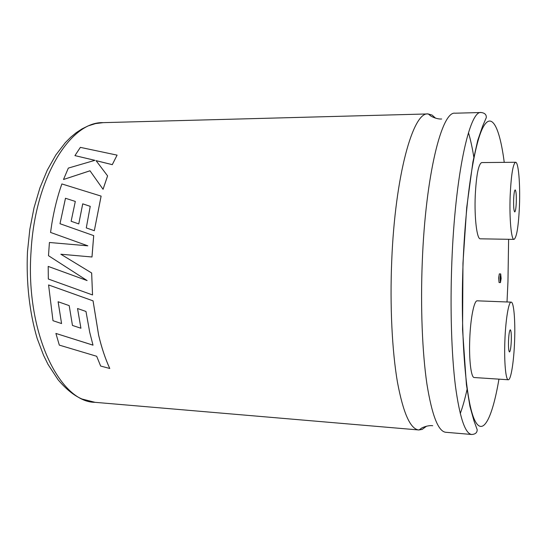 <?xml version="1.0" encoding="UTF-8"?>
<svg xmlns="http://www.w3.org/2000/svg" width="547" height="547" viewBox="0 0 547 547"><rect width="100%" height="100%" fill="white"/><g stroke="black" fill="none" stroke-linecap="round" stroke-linejoin="round"><path stroke-width="0.82" d="M426.585 426.161L422.14 429.422L418.811 429.969C410.353 429.115 403.221 413.122 397.416 381.997C392.096 350.914 389.833 305.739 391.727 260.83C395.098 175.218 413.149 111.588 428.034 113.933L432.048 115.055L435.576 118.186M500.902 278.389L500.642 275.722L500.225 278.108L500.491 280.782L500.902 278.389M499.979 278.006L500.437 282.587L501.141 278.491L500.69 273.917L499.979 278.006M500.69 273.917L499.329 273.876L498.618 277.965L499.076 282.539L500.437 282.587M508.512 340.897C508.847 334.114 509.448 330.415 510.31 329.793C511.124 330.511 511.445 334.19 511.288 340.843C510.96 347.591 510.358 351.297 509.483 351.96C508.676 351.277 508.354 347.584 508.512 340.897M514.604 340.781C513.92 361.273 510.953 380.261 508.279 379.762C505.743 380.131 504.06 361.936 504.874 340.966C505.599 319.728 508.662 301.493 511.178 302.135C513.831 301.93 515.383 320.521 514.604 340.781M511.178 302.135L477.264 300.823C474.146 300.159 470.488 318.156 469.757 339.133C468.895 359.844 471.111 377.854 474.242 377.533L508.279 379.762M516.286 202.315C516.45 194.958 516.081 190.821 515.185 189.905C514.433 190.37 513.913 193.576 513.64 199.505C513.483 206.916 513.852 211.06 514.741 211.928C515.5 211.429 516.019 208.229 516.286 202.315M93.004 345.13L55.897 333.438L93.011 345.164L89.729 332.344L85.982 311.469L77.53 308.508L80.922 328.234L77.53 308.508M55.897 333.438L59.322 345.123L96.682 356.282L100.655 366.052L109.783 368.48C105.339 358.811 101.626 347.721 98.651 335.208L93.065 300.85L48.58 284.953L52.991 320.699L61.565 323.557L58.132 301.746L69.202 305.623L72.464 325.444L80.922 328.234M87.076 280.549L48.198 266.41L48.321 279.025L92.532 294.949L91.664 272.987L60.861 254.232L91.999 256.994L93.715 235.627L59.992 223.716L65.496 198.267L75.308 201.433L65.496 198.267M467.193 388.821C465.073 398.476 462.762 406.736 460.253 413.607M468.458 132.689C470.557 139.69 472.382 148.073 473.934 157.83M510.166 195.833C509.271 218.458 511.295 240.065 514.016 239.395C516.717 237.521 518.529 226.28 519.459 205.672C520.306 183.942 518.453 161.823 515.582 162.261C512.97 163.779 511.158 174.965 510.166 195.833M515.582 162.261L481.695 162.575C478.475 164.086 476.321 175.143 475.24 195.758C474.297 218.109 476.957 239.47 480.321 238.813L514.016 239.395M471.746 434.489L445.757 432.274C438.25 431.501 431.973 415.419 426.92 384.028C422.298 352.671 420.445 307.011 422.284 261.61C425.587 175.033 441.873 110.767 455.07 113.208L481.141 112.511C484.82 112.99 486.529 114.706 486.276 117.673L482.645 126.084L477.688 140.538L472.916 161.905L466.707 207.593L462.96 263.237L462.571 329.745L466.413 384.698L469.928 406.312L474.037 421.026L477.169 429.641C477.251 432.609 475.439 434.229 471.746 434.489C465.176 433.805 459.733 417.634 455.425 385.991C451.494 354.374 450.037 308.248 451.836 262.362C455.07 174.855 469.606 109.981 481.141 112.511M75.308 201.419L71.131 221.262L78.761 223.914L82.734 203.853L90.234 206.356L86.282 227.914L94.323 230.704L101.127 196.113L61.866 183.942C57.538 196.175 54.187 209.487 51.808 223.88L50.55 232.434L62.556 236.748M96.087 179.416L90.009 170.801L63.5 179.498L68.341 168.086L94.932 160.326L74.939 155.615L94.877 160.339M96.081 160.668L112.292 164.668L117.092 155.129L80.368 147.369L74.939 155.615M90.009 170.801L103.062 189.303L107.595 175.902L96.053 160.64L112.279 164.64L117.092 155.129M63.5 179.498L89.995 170.773M103.041 189.283L107.581 175.874M92.532 294.949L91.643 272.987L60.84 254.225L91.971 256.994L93.687 235.62M59.992 223.716L65.476 198.246M78.761 223.914L82.713 203.833L90.234 206.342M71.131 221.262L78.741 223.901M94.323 230.704L101.106 196.093M86.282 227.914L94.303 230.697M50.55 232.434L87.828 245.822L49.421 242.492L48.485 255.688L87.123 280.577L48.17 266.41M109.769 368.507C105.325 358.839 101.612 347.748 98.631 335.229L93.045 300.857L48.58 284.953M61.565 323.557L58.105 301.739M27.48 251.688L29.839 229.255L34.023 207.805L39.897 187.949L47.254 170.199L55.869 154.931L65.332 142.637L70.666 137.263L76.245 132.668L82.071 128.866L88.081 125.926L95.547 123.588L103.205 122.644C70.713 121.284 35.015 177.331 31.042 251.62C25.278 332.508 59.637 402.387 95.041 402.325L82.016 399.023C74.146 395.7 66.187 389.3 58.139 379.837L48.04 364.418L43.589 355.386L37.196 338.531C29.538 312.788 26.099 282.587 27.473 251.846M504.238 162.363C499.808 127.95 491.739 110.747 482.926 127.574C474.153 144.223 465.565 198.958 463.077 263.278C460.328 333.349 465.559 398.797 473.969 418.53C482.399 438.653 492.327 418.387 498.946 379.153M507.014 301.978L507.951 281.821L508.614 239.299M419.009 429.983L421.518 428.198C420.793 428.356 427.357 424.992 432.704 425.71M428.233 113.933L430.639 115.861C429.921 115.663 436.28 119.403 441.655 119M418.811 429.969L95.041 402.325M428.034 113.933L103.205 122.644"/></g></svg>
